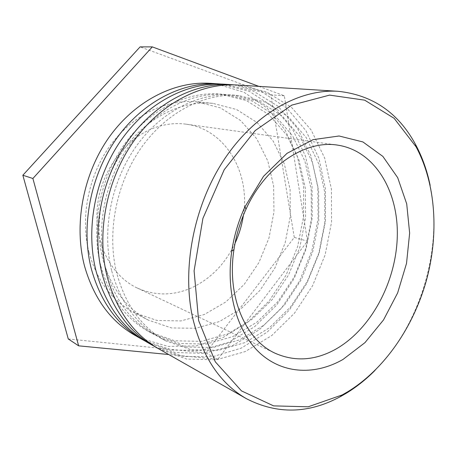 <?xml version="1.0" encoding="UTF-8"?>
<svg xmlns="http://www.w3.org/2000/svg" width="457" height="457" viewBox="0 0 457 457"><rect width="100%" height="100%" fill="white"/><g stroke="black" fill="none" stroke-linecap="round" stroke-linejoin="round"><path stroke-width="0.34" stroke-dasharray="2.29 1.71" d="M374.98 370.433C420.531 324.893 443.336 248.351 430.134 185.308M158.55 348.742L186.753 359.082L216.315 359.796L245.203 351.582L271.738 335.558L294.559 313.085L312.628 285.654L325.156 254.812L331.553 222.142L331.439 189.295L324.636 157.996L311.2 130.062L291.515 107.378L266.38 91.8L237.114 85.013M243.381 215.264C250.402 172.957 225.615 129.211 186.153 124.195C176.665 122.893 167.034 123.778 157.265 126.852C127.269 136.26 101.677 169.01 97.535 205.353C93.297 241.702 110.771 275.72 137.34 288.059C155.317 295.982 173.477 295.868 191.826 287.716C210.923 278.599 225.341 263.74 235.075 243.158M116.644 272.846C106.601 232.51 116.272 182.931 141.59 147.297C166.976 111.668 205.113 92.782 238.743 95.524L265.403 102.128L288.316 116.678L306.276 137.683L318.54 163.492L324.744 192.397L324.801 222.748L318.877 252.938L307.315 281.455L290.658 306.824L269.647 327.623L245.255 342.504L218.726 350.262L191.592 349.902L165.663 340.836C141.704 327.56 125.367 304.899 116.644 272.846M111.617 270.527C101.585 230.557 111.131 181.503 136.249 146.257C161.435 111.011 199.332 92.325 232.813 95.05L259.37 101.608L282.215 116.032L300.152 136.866L312.422 162.458L318.66 191.129L318.769 221.222L312.908 251.161L301.431 279.427L284.865 304.551L263.963 325.133L239.679 339.837L213.27 347.463L186.256 347.034L160.441 337.986C136.597 324.767 120.322 302.283 111.617 270.527M234.144 84.876L262.592 92.348L286.939 108.172L305.962 130.736L318.906 158.253L325.424 188.947L325.453 221.091L319.175 253.029L306.95 283.197L289.338 310.08L267.088 332.205L241.187 348.154L212.922 356.626L183.88 356.546L155.986 347.229M147.051 342.207L174.968 352.501L204.233 353.375L232.836 345.481L259.096 329.891L281.672 307.944L299.518 281.084L311.845 250.842L318.078 218.789L317.838 186.542L310.954 155.82L297.507 128.4L277.885 106.138L252.915 90.857L223.919 84.191M105.47 267.688C95.462 228.18 104.859 179.767 129.725 144.983C154.666 110.206 192.266 91.766 225.564 94.479L251.99 100.968L274.748 115.25L292.646 135.866L304.922 161.195L311.194 189.575L311.371 219.36L305.596 248.985L294.217 276.936L277.77 301.774L256.994 322.088L232.853 336.569L206.587 344.035L179.727 343.527L154.055 334.501C130.348 321.357 114.153 299.084 105.47 267.688M100.666 265.466C90.675 226.318 99.957 178.407 124.63 143.989C149.376 109.577 186.736 91.331 219.886 94.028L246.203 100.471L268.899 114.633L286.762 135.078L299.044 160.207L305.345 188.353L305.567 217.898L299.861 247.271L288.561 274.988L272.201 299.592L251.527 319.7L227.5 334.01L201.354 341.345L174.614 340.779L149.056 331.771C125.464 318.683 109.332 296.582 100.666 265.466M221.068 84.059L249.288 91.371L273.503 106.887L292.48 129.028L305.453 156.054L312.057 186.199L312.211 217.772L306.087 249.128L294.051 278.73L276.645 305.065L254.618 326.686L228.968 342.202L200.971 350.348L172.215 350.085L144.595 340.762M134.849 335.272L138.517 337.249M141.064 338.5L168.205 346.446L196.19 345.858L223.29 337.369L248.037 321.974L269.253 300.837L286.019 275.268L297.638 246.614L303.597 216.27L303.557 185.691L297.364 156.397L285.082 129.965L267.042 108.029L243.941 92.223L216.875 84.019M214.059 83.671L209.906 83.323M102.676 258.582C93.588 222.708 102.277 179.035 125.058 147.851C147.908 116.678 182.343 100.374 212.865 103.368L236.572 109.514L257.04 122.505L273.2 141.11L284.34 163.909L290.081 189.438L290.309 216.241L285.139 242.89L274.88 268.025L260.022 290.326L241.245 308.555L219.446 321.539L195.739 328.269L171.501 327.937L148.297 320.111C125.938 308.155 110.731 287.642 102.676 258.582M89.052 252.515C80.021 217.572 88.407 175.191 110.674 144.938C133.016 114.696 166.822 98.889 196.938 101.831L220.348 107.852L240.622 120.539L256.68 138.7L267.808 160.967L273.606 185.896L273.954 212.059L268.956 238.068L258.908 262.569L244.295 284.277L225.798 301.968L204.302 314.519L180.926 320.928L157.014 320.454L134.124 312.679C112.079 300.877 97.055 280.827 89.052 252.515M258.851 86.367L284.345 95.816L307.441 241.17L217.852 359.259L168.719 354.523M68.27 338.957L205.827 352.895L294.274 237.406L307.441 241.17M294.274 237.406L270.812 94.81L284.345 95.816M205.827 352.895L217.852 359.259M270.812 94.81L140.088 46.888M137.34 288.059L275.371 353.347M186.153 124.195L337.415 145.092M238.743 95.524L232.813 95.05M165.663 340.836L160.441 337.986M225.564 94.479L219.886 94.028M154.055 334.501L149.056 331.771M212.865 103.368L196.938 101.831M148.297 320.111L134.124 312.679"/><path stroke-width="0.69" d="M347.863 391.689L342.15 394.951L308.189 406.799L273.6 405.879L241.467 390.895L215.316 361.841L198.618 320.517L194.094 270.812L202.914 218.395L224.221 169.69L255.206 130.565L291.795 105.116L329.583 95.113L364.675 100.157L394.134 118.317L416.076 146.823C436.127 184.262 439.057 234.607 426.232 281.032C413.117 327.389 384.446 369.227 347.863 391.689M430.134 185.308C427.078 170.461 422.177 156.785 415.43 144.275C398.224 112.616 372.455 94.959 338.123 91.303C299.878 88.784 255.143 113.25 224.564 158.99C194.059 204.702 181.646 267.808 192.626 317.729C202.034 356.563 220.006 383.572 246.534 398.755C277.268 414.482 308.498 413.808 340.219 396.727L346.04 393.403C356.351 387.125 366 379.47 374.98 370.433M342.99 359.453L364.977 342.63L383.532 319.923L397.636 292.943L406.519 263.409L409.643 233.104L406.713 203.885L397.687 177.664L382.857 156.391L362.921 141.95L339.071 135.992L313.034 139.665L287.019 153.346L263.518 176.333L244.998 206.758C238.503 220.937 234.093 235.738 231.768 251.156C225.495 293.628 237.886 333.776 261.044 354.089C284.328 374.38 315.907 374.986 342.99 359.453M338.123 91.303L237.114 85.013C201.04 82.683 160.281 103.368 133.255 141.864C106.304 180.361 96.238 233.618 107.195 276.788C116.489 310.423 133.604 334.41 158.55 348.742L246.534 398.755M335.798 349.154C315.336 360.527 295.193 361.927 275.371 353.347C245.62 340.162 226.546 296.793 233.973 249.562C236.086 235.578 240.085 222.159 245.969 209.306C265.597 165.708 305.293 139.848 337.415 145.092C374.849 150.576 398.601 191.226 397.287 236.606C396.065 282.072 371.061 329.114 335.798 349.154M235.075 243.158C239.171 234.252 241.936 224.958 243.381 215.264M155.986 347.229L153.375 345.8C128.548 331.536 111.502 307.738 102.225 274.411C91.291 231.636 101.225 178.95 127.96 140.87C154.769 102.791 195.265 82.329 231.179 84.642L234.144 84.876M231.179 84.642L223.919 84.191C188.204 81.889 148.034 102.088 121.493 139.659C95.027 177.23 85.253 229.225 96.164 271.504C105.407 304.453 122.373 328.017 147.051 342.207L153.375 345.8M144.595 340.762L142.098 339.391C117.535 325.27 100.643 301.883 91.423 269.23C80.535 227.335 90.189 175.882 116.438 138.711C142.767 101.54 182.686 81.546 218.235 83.837L221.068 84.059M218.235 83.837L209.906 83.323C174.603 81.049 135.066 100.734 109.046 137.323C83.111 173.917 73.634 224.581 84.488 265.911C93.674 298.124 110.457 321.242 134.849 335.272L142.098 339.391M138.517 337.249L141.064 338.5M216.875 84.019L214.059 83.671M168.719 354.523L78.65 345.835L32.887 178.493L152.312 46.882L258.851 86.367M152.312 46.882L140.088 46.888L22.85 175.237L68.27 338.957L78.65 345.835M22.85 175.237L32.887 178.493M416.076 146.823L415.43 144.275M342.15 394.951L340.219 396.727M233.973 249.562L231.768 251.156M245.969 209.306L244.998 206.758"/></g></svg>
